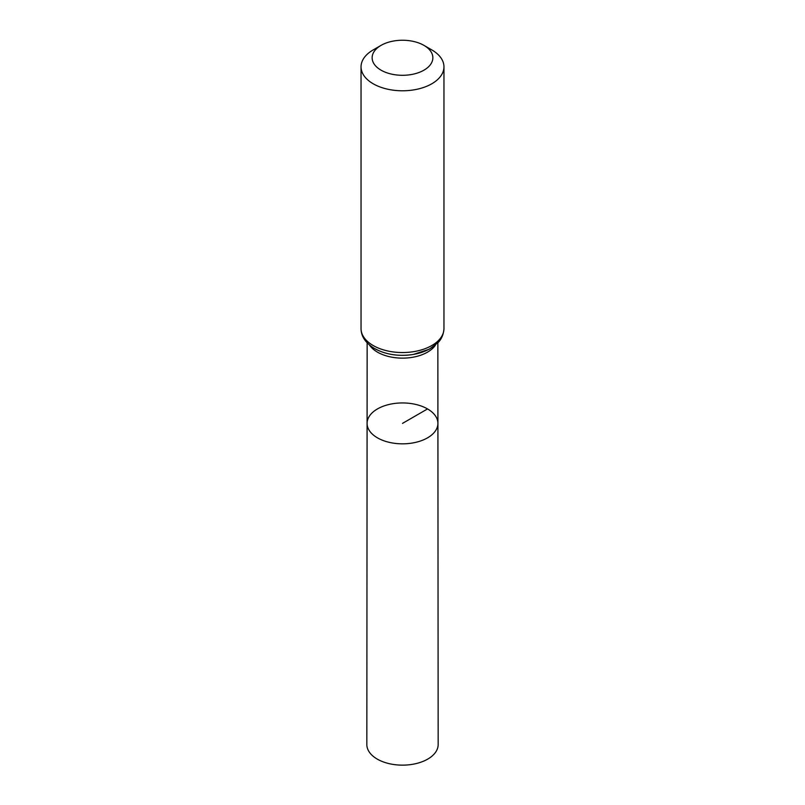 <?xml version="1.0" encoding="UTF-8"?>
<svg xmlns="http://www.w3.org/2000/svg" width="805" height="805" viewBox="0 0 805 805"><rect width="100%" height="100%" fill="white"/><g stroke="black" fill="none" stroke-linecap="round" stroke-linejoin="round"><path stroke-width="1.21" d="M437.91 423.38A35.41 20.447 180 0 1 402.5 443.837A35.41 20.447 180 0 1 367.09 423.38A35.41 20.447 0 0 0 377.465 437.85A35.41 20.447 0 0 0 416.054 442.277A35.41 20.447 0 0 0 437.91 423.38A35.41 20.447 0 0 0 402.5 402.943A35.41 20.447 0 0 0 367.09 423.38L366.839 744.555A35.662 20.588 0 0 0 377.283 759.115A35.662 20.588 0 0 0 416.155 763.573A35.662 20.588 0 0 0 438.162 744.555L437.85 342.839M431.822 49.92L423.963 45.382A30.349 17.519 180 0 1 423.963 70.166A30.349 17.519 180 0 1 381.037 70.166A30.349 17.519 180 0 1 381.037 45.382A30.349 17.519 180 0 1 423.963 45.382L431.822 49.92A41.458 23.939 180 0 1 443.958 66.845A41.458 23.939 180 0 1 402.5 90.784A41.458 23.939 180 0 1 361.043 66.845A41.458 23.939 180 0 1 373.178 49.92L381.037 45.382M427.536 408.93L402.5 423.39M369.505 345.053A35.35 20.407 0 0 0 377.505 352.157A35.35 20.407 0 0 0 435.495 345.053M375.321 348.837A38.439 22.188 0 0 0 439.208 339.73M373.178 345.526A41.458 23.939 0 0 0 418.369 350.718A41.458 23.939 0 0 0 443.958 328.601C443.374 337.637 438.775 341.823 437.99 342.689L429.246 349.229L413.317 354.452C398.817 356.635 385.897 354.673 374.556 348.565C365.571 343.041 361.063 336.379 361.043 328.601A41.458 23.939 0 0 0 373.178 345.526M367.15 342.839L367.09 423.38M361.043 66.845L361.043 328.601M443.958 66.845L443.958 328.601"/></g></svg>
